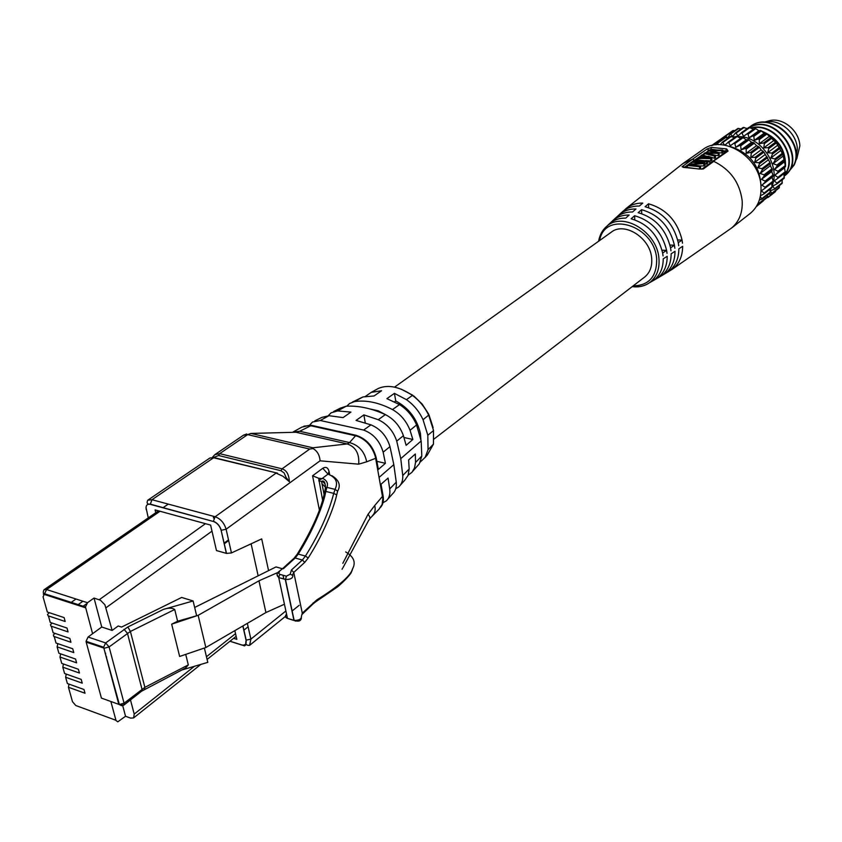 <?xml version="1.0" encoding="UTF-8"?>
<svg xmlns="http://www.w3.org/2000/svg" width="842" height="842" viewBox="0 0 842 842"><rect width="100%" height="100%" fill="white"/><g stroke="black" fill="none" stroke-linecap="round" stroke-linejoin="round"><path stroke-width="1.26" d="M644.393 277.25L644.856 276.892C650.035 272.534 652.308 266.325 651.666 258.262C650.403 237.876 624.238 221.299 611.124 232.297L394.582 387.12M623.712 210.721L626.132 208.479C630.774 204.795 636.32 202.996 642.762 203.101L639.383 206.027C632.984 205.911 627.49 207.69 622.891 211.353L619.659 214.278C624.206 210.637 629.648 208.869 635.994 208.984L632.584 211.984C626.301 211.868 620.912 213.615 616.428 217.225L613.187 220.225C617.618 216.636 622.943 214.899 629.163 215.036L625.732 218.12C619.586 217.983 614.323 219.699 609.955 223.246L606.65 226.382C622.806 211.089 657.381 232.055 658.949 258.568C659.749 269.314 656.549 277.397 649.35 282.828C644.446 286.206 638.72 287.48 632.195 286.638M620.428 213.679L622.891 211.353M617.144 216.668L619.659 214.278M614.492 219.015L616.428 217.225M610.597 222.741L613.187 220.225M607.293 225.867L609.955 223.246M667.032 253.368L666.622 250.4C662.138 232.266 651.476 220.709 634.647 215.72L631.132 218.794C647.708 223.73 658.212 235.139 662.654 253L663.064 255.936M674.852 248.285L674.442 245.232C669.853 226.614 658.918 214.763 641.625 209.679L638.141 212.679C655.213 217.72 666.011 229.424 670.558 247.811L674.442 245.232L669.969 245.043M645.088 206.722C662.601 211.847 673.663 223.825 678.273 242.664L682.073 240.107C677.421 221.067 666.243 208.963 648.54 203.796L645.088 206.722M632.216 286.617C638.794 287.385 644.509 286.122 649.35 282.828L653.318 280.565C659.896 275.66 663.191 268.419 663.233 258.82L667.201 256.305C667.159 266.019 663.812 273.366 657.16 278.344L660.97 276.113C667.685 271.05 671.074 263.609 671.137 253.789L675.021 251.295C674.947 261.209 671.527 268.735 664.738 273.871L668.485 271.608C675.316 266.409 678.778 258.799 678.862 248.8L682.652 246.306C682.567 256.4 679.073 264.072 672.179 269.345L731.614 228.003C739.297 221.457 742.812 212.352 742.17 200.68C739.75 182.535 730.277 169.421 713.753 161.348L703.333 168.968L698.797 169.021L682.062 166.716L692.577 159.17L682.883 163.59L626.132 208.479M662.044 250.2L666.622 250.4L662.654 253M657.16 278.344L653.392 280.523M653.318 280.565L649.54 282.723M664.738 273.871L661.096 276.018M660.97 276.113L657.381 278.218M672.179 269.345L668.685 271.461M668.485 271.608L665.106 273.65M634.647 215.72L634.742 219.804M641.625 209.679L641.72 213.657M677.705 239.938L682.073 240.107L682.494 243.233M648.614 207.669L648.54 203.796M683.546 163.116L702.396 149.908C722.247 133.678 760.021 156.759 760.968 186.25C761.547 197.775 758.011 206.795 750.369 213.31L749.654 213.857M684.63 167.19L694.376 160.201L692.577 159.17L707.038 149.002L711.311 147.413L726.667 148.918L728.056 151.086L702.081 169.053M694.418 160.275L710.911 149.234L726.804 151.192L712.49 161.453M722.804 151.381L725.225 152.307L701.839 169.158M704.88 163.601L706.543 164.053L707.49 163.369L707.291 161.022L695.124 159.77L694.166 160.443L706.343 161.706L707.291 161.022M700.091 165.916L703.965 165.927L705.017 165.158L704.817 162.811L692.629 161.548L691.671 162.232L701.333 162.874L688.324 164.653L687.261 165.432L699.47 166.716L700.428 166.011L690.777 164.622L703.765 163.58L704.817 162.811M699.207 168.937L700.639 168.368L700.428 166.011M710.837 160.969L711.943 160.18L711.743 157.843L710.637 158.633L710.837 160.969L705.649 160.601M721.931 153.044L722.889 152.36L722.699 150.034L721.741 150.718L721.931 153.044L718.91 152.623M718.268 155.654L718.079 153.328L719.005 152.665L719.205 154.991L718.268 155.654L715.342 155.286L714.353 155.98L703.986 153.518L704.133 155.149M718.079 153.328L706.827 153.065L715.342 155.275L715.542 157.612L714.553 158.317L714.353 155.98M708.08 156.223L714.553 158.317M696.039 159.117L701.449 158.412L696.955 158.475L696.092 159.706M701.449 158.412L710.637 158.633M696.955 158.475L701.228 157.801L703.786 155.991L700.986 155.633L702.039 154.886L711.743 157.843M705.049 156.265L709.343 157.77L703.049 157.675L705.049 156.265L705.164 157.612M701.176 157.812L700.986 155.633M708.09 152.434L707.943 150.729L708.88 150.065L722.699 150.034M707.943 150.729L716.237 152.413L704.933 152.855L703.986 153.518M719.005 152.665L710.827 150.308L721.741 150.718M694.261 161.453L694.166 160.443M706.343 161.706L706.543 164.053M691.819 163.885L691.671 162.232M703.765 163.58L703.965 165.927M699.47 166.716L699.681 169.074M687.261 165.432L687.409 167.053M761.042 187.787C760.621 166.863 750.475 153.139 730.603 146.624M757.705 204.059L758.989 203.711L758.505 202.312M759.347 200.07L761.947 199.144L760.305 196.523M760.473 195.712L763.989 193.934L764.052 193.113L761.368 190.776L764.978 188.282L765.073 187.261L761.915 185.156L765.136 182.167L765.062 181.104L761.494 179.314L764.262 175.894L764.01 174.831L760.105 173.452L762.368 169.684L761.947 168.642L757.8 167.747L759.516 163.716L758.937 162.738L754.632 162.369L755.79 158.18L755.074 157.296L750.717 157.507L751.306 153.255L750.475 152.486L746.159 153.297L746.212 149.097L745.296 148.476L741.128 149.876L740.665 145.834L739.697 145.382L735.771 147.35L734.856 143.572L733.845 143.287L730.256 145.803L728.541 142.024L724.878 145.15M724.667 145.119L722.394 142.14L720.299 144.677M718.615 144.666L716.995 143.182L715.911 144.824M712.585 145.361L711.785 145.55M711.479 145.634L715.921 142.53M720.026 139.877L722.173 139.53M725.015 137.667L728.372 137.92M730.467 136.499L734.613 137.53M733.845 143.287L742.097 137.404L740.76 138.299L736.592 136.309L728.046 142.193M765.073 187.261L773.103 181.072L772.156 177.294L773.177 175.999L771.756 171.494L772.314 169.768L770.388 165.685L770.03 162.559L763.915 152.16L761.084 149.865L759.452 147.276L756.579 145.698L753.485 142.54L751.569 142.309L748.885 139.919L746.244 139.825L743.17 137.73M773.103 181.072L772.998 182.083L765.073 188.208M764.052 193.113L772.072 186.892L771.63 183.146M772.072 186.892L771.882 187.798L764.126 193.797M762.042 198.47L770.051 192.229L770.083 189.197M770.051 192.229L769.609 193.081M759.095 203.185L767.104 196.923L767.399 194.891M767.104 196.923L758.989 203.711M756.579 206.122L763.526 200.164M763.336 200.838L756.211 206.711M742.097 137.404L743.097 137.678L734.856 143.572M772.156 177.294L761.915 185.156M771.756 171.494L761.494 179.314M770.388 165.685L760.105 173.452M768.104 160.012L757.8 167.747M764.978 154.686L754.632 162.369M761.084 149.865L750.717 157.507M756.579 145.698L746.159 153.297M751.569 142.309L741.128 149.876M746.244 139.825L735.771 147.35M740.76 138.299L730.256 145.803M770.083 189.882L770.777 188.65M771.977 186.082C780.734 166.863 762.294 137.804 740.528 136.667L737.308 136.541M733.035 136.962L735.919 136.604M767.862 194.523L771.819 193.681L770.335 190.681L774.766 189.145L772.735 186.019L776.819 183.966L776.892 183.156L774.251 180.83L777.819 178.357L777.924 177.346L774.819 175.252L778.008 172.294L777.934 171.242L774.419 169.474L777.155 166.085L776.913 165.032L773.061 163.664L775.293 159.927L774.882 158.906L770.777 158.012L772.482 154.023L771.914 153.055L767.651 152.697L768.799 148.55L768.093 147.676L763.778 147.876L764.357 143.677L763.547 142.93L759.274 143.719L759.316 139.583L758.41 138.962L754.285 140.351L753.822 136.362L752.853 135.909L748.97 137.867L748.054 134.141L747.054 133.867L743.486 136.351L741.781 132.626L738.024 135.836L735.666 132.762L732.74 136.351L730.298 133.815L727.835 137.804M727.73 137.783L725.372 135.899L724.32 138.025M722.204 139.519L721.362 138.919L720.699 139.425M728.719 133.541L721.015 138.941M734.94 130.552L732.94 130.573L725.372 135.899M741.097 128.931L737.887 128.479L730.298 133.815M747.296 128.531L743.202 127.5M777.913 178.283L785.312 172.578L784.47 167.842L785.502 166.537L782.828 154.244L776.387 142.93L766.957 134.025L764.136 133.215L760.526 130.394L758.852 130.763L755.748 128.637L753.411 129.268L748.959 127.352L741.286 132.794M776.956 183.83L784.186 178.241L783.934 173.641M781.913 183.493L782.376 179.651M778.818 188.04L779.692 185.303M766.694 197.681L768.051 197.449L775.335 191.755L775.829 190.545M763.452 200.428L766.757 197.681M768.051 197.449L767.346 195.228M784.47 167.842L774.819 175.252M784.091 162.096L774.419 169.474M782.755 156.328L773.061 163.664M780.502 150.718L770.777 158.012M777.408 145.445L767.651 152.697M773.566 140.677L763.778 147.876M769.093 136.551L759.274 143.719M764.136 133.215L754.285 140.351M758.852 130.763L748.97 137.867M753.411 129.268L743.486 136.351M791.701 164.864L793.701 165.432C805.447 142.203 770.083 110.144 749.822 126.9L750.254 126.595M784.228 176.094C807.541 159.517 776.04 112.839 749.675 127.384M784.144 175.304C799.437 157.686 775.229 121.553 751.264 128.163M785.228 164.937C785.144 151.465 778.903 141.035 766.525 133.646M788.123 172.378L794.111 165.106C805.868 141.888 770.504 109.849 750.243 126.605M784.534 175.873C808.299 159.191 775.903 111.912 749.569 127.352M784.165 175.483C800.437 157.907 775.335 120.48 750.98 128.016M785.554 165.895C785.691 149.497 777.819 137.941 761.936 131.236M787.712 172.705L794.111 165.106M763.904 122.216L768.441 120.995C781.797 116.364 799.395 130.215 799.858 145.866L796.848 158.559L795.427 161.138M377.016 389.172L378.374 388.425C388.109 384.32 399.455 386.657 412.433 395.424C419.358 400.508 424.768 407.075 428.673 415.117L433.504 430.325L433.462 444.113L427.304 455.038L424.915 457.701M420.884 439.482L420.442 433.63C417.137 418.948 408.907 408.054 395.751 400.96L394.435 393.351L406.454 399.666C413.675 404.739 419.2 411.422 423.042 419.705L427.82 435.24L428.041 449.67L425.199 457.29L420.263 462.037M394.53 401.844L395.751 400.96M387.836 499.127L392.54 493.865C395.487 491.17 396.729 487.265 396.266 482.192L393.814 464.647L389.983 446.628C386.678 436.03 380.331 428.767 370.943 424.852L356.061 420.432L363.881 414.885L378.205 419.705C387.11 423.81 393.288 430.946 396.74 441.124L400.76 458.637L402.75 475.551L409.17 468.973L408.633 459.921L415.338 453.996L415.527 462.468L414.506 467.931L411.98 472.288L408.181 475.151M328.327 415.643L331.074 412.812L337.61 410.938L350.935 412.096L343.083 417.6L328.99 415.695L321.812 417.411L314.855 420.842M346.788 406.181L349.535 403.539L354.587 401.56C366.27 399.876 378.9 402.55 392.488 409.58C400.55 414.159 406.402 421.063 410.033 430.294L412.854 439.461L406.118 445.334L403.423 435.682C399.918 426.031 393.909 419.011 385.383 414.611C371.469 408.307 358.387 405.507 346.136 406.223L340.4 408.128M309.73 425.063L312.487 422.021L320.286 420.495L363.607 430.062C373.406 433.725 379.91 441.103 383.142 452.196L385.415 463.31L376.879 461.342M347.514 433.356L338.8 431.399M385.415 463.31L378.353 469.436L376.227 457.816C373.174 446.355 366.502 438.85 356.187 435.325L311.508 425.347L303.825 426.199M379.374 508.589L382.121 504.411L382.826 498.517L375.648 458.29L376.227 457.816M365.291 423.031L363.881 414.885M402.75 475.551C403.002 480.445 401.666 484.234 398.74 486.939L395.74 488.739M385.857 414.832L378.132 410.77L370.564 409.107M412.854 439.461L403.992 437.514M365.365 396.414L371.248 392.361L381.584 390.73L374.037 395.972L362.955 396.94L352.388 402.097M412.854 471.173L419.379 463.7L421.81 456.038L421.158 440.998L416.569 424.968C412.843 416.232 407.16 409.433 399.508 404.592L386.91 398.645L394.435 393.351M415.527 462.468L421.81 456.038M404.813 480.14L408.107 475.362L409.17 468.973M380.416 507.505C383.026 504.726 383.91 500.779 383.078 495.685L381.037 484.245L388.057 478.067L389.709 488.897C390.404 494.096 389.246 498.096 386.257 500.895L382.994 502.695M325.391 487.192L321.949 483.645M292.921 432.114L299.699 431.272L349.525 442.566C358.902 445.26 364.618 451.67 366.67 461.805L375.648 458.29L375.1 455.922C371.964 446.365 366.154 439.85 357.671 436.367L355.566 435.767L349.525 442.566L347.272 443.934L312.866 447.797L313.129 448.597C317.308 451.07 319.623 455.143 320.076 460.816L358.713 464.174C359.471 453.606 355.65 446.86 347.272 443.934L295.91 432.251L299.699 431.272L310.772 425.757L308.782 425.442L302.278 427.062M247.338 623.364L250.884 639.12L285.88 610.987M268.566 570.634L261.694 538.891L231.455 552.931L226.519 553.404L216.457 550.563L210.616 525.092L155.086 509.905L155.77 512.725M329.675 474.646L329.043 471.404C327.959 467.52 325.875 466.479 322.802 468.268L328.001 474.13C336.032 477.372 338.379 482.445 335.042 489.381L333.737 493.391L325.791 491.423C323.844 503.453 313.813 529.597 298.205 554.089L296.91 554.699M383.078 495.685L374.711 505.537C375.774 509.757 374.995 513.157 372.385 515.736M356.187 435.325L355.566 435.767L310.772 425.757L311.508 425.347M295.91 432.251L250.916 433.43L247.664 434.619L219.667 453.649L214.836 454.648L243.327 435.303M280.986 470.731L218.573 455.501L219.657 453.649L282.07 468.826C286.575 470.278 289.006 474.562 289.353 481.698L286.027 477.361L284.133 472.92L280.986 470.731L282.07 468.826L309.709 449.049L313.129 448.597M320.076 460.816L226.109 529.218C224.193 522.924 220.53 518.767 215.142 516.735L276.071 473.12L282.944 476.267L289.353 481.698M234.834 630.647L236.834 639.352L233.613 638.331M110.86 701.481L116.038 720.594L117.817 721.815L125.532 716.258L130.647 718.121L133.615 717.91L134.215 714.09L130.478 699.913M112.144 630.447L104.903 604.777L100.451 600.241L94.03 598.052L101.745 627.016L112.144 630.447L118.196 625.985L121.553 627.079L181.661 597.452L193.113 600.967L163.359 609.429L127.868 626.964L105.639 642.93L109.102 646.94L104.324 648.214L86.189 642.12L101.408 698.081L104.597 699.228M251.116 543.806L258.147 575.823M374.711 505.537L368.028 514.304C370.238 516.883 370.48 518.851 368.775 520.198M214.826 454.659L212.226 457.543L214.826 454.659M309.709 449.049L247.664 434.619L243.38 435.261M276.46 472.909L215.11 457.859L209.995 457.943L147.76 500.211L151.981 499.716L215.142 516.735L213.384 521.251C217.236 522.798 219.867 525.808 221.267 530.281L226.109 529.218L231.455 552.931M218.573 455.501L213.173 457.69M46.763 610.018L47.331 612.029L64.108 617.586L65.181 621.491L48.152 615.807L47.489 614.534L49.32 612.692M65.508 601.304L66.276 600.756M48.415 615.912L50.246 622.427L66.992 628.037L68.065 631.921L50.836 626.048L50.488 624.669L52.172 623.069M77.401 605.156L82.905 601.241M51.33 626.28L53.141 632.752L69.865 638.436L70.928 642.288L53.73 636.352L53.372 634.963L55.014 633.394M54.225 636.594L56.025 643.025L72.717 648.761L73.78 652.603L57.098 646.845L57.835 643.656M57.098 646.845L58.898 653.245L75.559 659.033L76.611 662.843L59.961 657.034L60.645 653.855M59.961 657.034L61.74 663.401L78.38 669.253L79.432 673.042L62.803 667.169L63.445 664.001M62.803 667.169L64.581 673.495L81.19 679.399L82.232 683.167L65.623 677.242L66.223 674.084M65.623 677.242L67.392 683.536L83.979 689.493L85.01 693.24L68.444 687.261L68.991 684.104M121.616 705.701L118.806 704.354L103.629 647.235L86.063 641.288L88.063 637.026L92.588 633.71L85.484 606.977L87.494 602.714L94.03 598.052M101.745 627.016L92.588 633.71M277.797 572.518L258.957 580.812L198.154 615.323L205.837 647.53L179.641 656.455L171.673 624.175L177.599 621.217L174.726 609.482C172.136 607.766 168.347 607.745 163.359 609.429M183.198 669.253L185.524 668.053L188.303 664.906L185.829 654.823M177.599 621.217L196.649 615.755L193.113 600.967M194.67 607.471L275.997 566.929L282.47 568.76M198.154 615.323L171.673 624.175M181.704 670.032L207.795 662.359L204.406 648.161M205.837 647.53L265.925 612.544L284.438 604.219M258.957 580.812L265.925 612.544M86.063 641.288L86.189 642.12M76.001 599.02L70.486 602.914M86.358 603.924L82.369 606.766M105.113 653.139L105.692 653.339M106.092 656.823L106.681 657.023M122.711 705.67L125.532 716.258M213.5 516.293L213.426 517.977M319.402 510.178L312.561 475.783L318.613 478.235L318.992 480.172L321.949 478.666L318.613 478.235M322.644 500.443L318.992 480.172M345.673 551.942C353.756 556.667 356.071 562.277 352.619 568.771L351.514 571.486C347.304 578.654 335.726 588.137 316.781 599.925L302.299 613.165L293.763 572.423L304.751 562.351L308.193 558.004C323.844 533.47 334.085 507.294 336.695 494.885L337.642 491.16L335.042 489.381L326.885 487.371C328.348 483.729 327.096 480.782 323.118 478.551L321.949 478.666L328.001 474.13L329.622 474.625M325.044 489.549L325.517 488.139L326.885 487.371L325.791 491.423L324.665 492.054L323.37 497.748M283.028 575.244L283.828 579.022M308.193 558.004L305.414 556.067L302.373 560.014L291.469 569.971L290.185 574.202L286.364 576.191L279.849 574.349L278.713 577.444C276.565 575.602 276.481 573.77 278.439 571.928L282.312 568.897M293.89 558.393L295.174 558.014L302.373 560.014L304.751 562.351M313.098 602.872L312.761 604.198L301.983 614.481L302.299 613.165L301.425 616.27C301.51 619.133 299.089 620.501 294.142 620.375L285.47 579.485L278.734 577.58L287.469 618.386L294.142 620.375C298.594 621.87 301.004 621.07 301.373 617.986M315.803 601.704L312.856 604.103M316.15 601.493L316.781 599.925M283.365 568.739L295.184 558.014L298.205 554.089L305.414 556.067C319.076 534.375 328.517 513.483 333.737 493.391L336.695 494.885M599.578 240.549C604.851 209.879 654.666 225.267 656.665 258.957C656.918 276.481 649.087 285.459 633.163 285.891M670.969 250.821L670.558 247.811M678.694 245.748L678.273 242.664M707.038 149.002L708.859 150.087M711.311 147.413L710.953 149.771M726.667 148.918L725.057 152.044M728.056 151.086L726.814 151.181M703.333 168.968L698.797 169.021M683.23 167.369L698.913 168.947M682.062 166.716L683.546 167.263M699.986 157.938L701.112 157.138M710.901 162.569L707.333 161.538M765.136 182.167L773.177 175.999M765.062 181.104L773.103 174.947M764.262 175.894L772.314 169.768M764.01 174.831L772.061 168.716M762.368 169.684L770.441 163.59M761.947 168.642L770.03 162.559M759.516 163.716L767.609 157.665M758.937 162.738L767.041 156.696M755.79 158.18L763.915 152.16M755.074 157.296L763.199 151.286M751.306 153.255L759.452 147.276M750.475 152.486L758.631 146.519M746.212 149.097L754.39 143.151M745.296 148.476L753.485 142.54M740.665 145.834L748.885 139.919M739.697 145.382L747.917 139.467M728.951 142.372L737.213 136.499M727.951 142.277L736.224 136.404M723.131 142.256L731.424 136.404M717.594 143.245L725.909 137.393M712.511 145.277L720.836 139.425M778.008 172.294L785.502 166.537M777.924 177.346L785.418 171.568M776.892 183.156L784.376 177.346M774.861 188.482L782.344 182.651M771.925 193.165L779.408 187.313M768.157 197.07L775.65 191.208M777.934 171.242L785.439 165.495M777.155 166.085L784.67 160.369M776.913 165.032L784.428 159.317M775.293 159.927L782.828 154.244M774.882 158.906L782.418 153.223M772.482 154.023L780.039 148.371M771.914 153.055L779.481 147.413M768.799 148.55L776.387 142.93M768.093 147.676L775.682 142.066M764.357 143.677L771.977 138.099M763.547 142.93L771.156 137.351M759.316 139.583L766.957 134.025M758.41 138.962L766.052 133.415M753.822 136.362L761.494 130.836M752.853 135.909L760.526 130.394M748.054 134.141L755.748 128.637M747.054 133.867L754.758 128.363M742.181 132.962L749.906 127.479M741.192 132.878L748.917 127.395M736.413 132.878L744.16 127.405M730.909 133.867L738.666 128.405M725.836 135.909L733.614 130.447M721.362 138.919L725.046 136.33M764.725 122.216C778.871 118.038 796.827 132.689 797.342 148.971L795.806 159.18M378.626 388.299L371.248 392.361M414.117 396.203L412.433 395.424L406.454 399.666M428.473 413.875L428.673 415.117L423.042 419.705M428.041 449.67L433.462 444.113M363.607 430.062L370.943 424.852M378.205 419.705L385.383 414.611M337.61 410.938L346.136 406.223M320.286 420.495L328.99 415.695M383.142 452.196L389.983 446.628M393.814 464.647L379.111 477.372M396.74 441.124L403.423 435.682M392.488 409.58L399.508 404.592M354.587 401.56L362.955 396.94M433.546 430.557L427.82 435.24M421.158 440.998L400.76 458.637M410.033 430.294L416.569 424.968M368.028 514.304L342.831 563.319M366.67 461.805L358.713 464.174M312.561 475.783L322.802 468.268M224.33 543.764L228.666 540.575M250.916 433.43L312.866 447.797M147.76 500.211C146.413 503.106 147.234 504.411 150.223 504.105L213.436 521.493L150.276 504.347L151.981 499.716L213.594 457.774L277.565 473.183M213.436 521.493C217.204 522.924 219.762 525.84 221.109 530.239L226.519 553.426M226.351 553.362L221.109 530.239M134.215 714.09L194.418 666.296M206.458 656.739L235.528 633.647M212.005 531.144L106.134 607.671M242.959 625.911L246.201 640.194C245.106 643.888 246.232 645.603 249.6 645.34L250.884 639.12L246.053 640.152L242.833 625.985M246.053 640.152C246.601 644.067 245.127 645.656 241.633 644.909L244.559 645.909L246.348 644.477M146.003 507.537L148.266 517.893M146.245 509.705C145.561 505.61 146.897 503.821 150.276 504.347M229.992 641.204L241.633 644.909M43.31 594.136L44.237 593.494M85.484 606.977L44.573 593.736C43.079 593.526 42.889 592.2 44.016 589.758L46.584 589.558L87.494 602.714M160.022 511.262L46.584 589.558L43.068 596.841L47.331 612.029M99.24 599.714L205.459 523.682M88.063 637.026L105.639 642.93L103.629 647.235L119.375 704.491L124.069 703.217L144.877 687.346L188.303 664.906M127.868 626.964L130.405 631.458L144.877 687.346L144.624 689.219M174.726 609.482L130.405 631.458L109.102 646.94L124.069 703.217L123.753 705.196L141.645 691.166L141.972 689.188L127.437 633.268L124.006 629.3M120.206 704.554L118.722 704.017M101.408 698.081L118.806 704.354L123.753 705.196M85.6 607.808L44.71 594.557M68.444 687.261L72.486 701.691L75.769 705.512L115.933 720.278M241.643 644.983L229.929 641.257M228.508 539.88L224.046 543.164M389.709 488.897L396.266 482.192M318.781 480.856L321.507 481.361C324.749 482.403 325.991 484.803 325.233 488.539M331.811 475.635C339.042 480.066 340.989 485.245 337.642 491.16M329.043 471.404L328.127 474.162M352.198 570.055L352.619 568.771M293.984 620.48L287.469 618.386C285.101 617.46 284.807 616.06 286.564 614.186M279.849 574.349L278.628 573.286L279.481 571.781M292.584 574.823L293.763 572.423L291.458 569.981M290.185 574.212L292.858 575.454C292.921 578.243 290.458 579.58 285.47 579.485L286.385 576.191M295.742 621.143L293.942 620.312L285.238 579.296L278.734 577.58L277.007 574.497M350.872 573.034L351.514 571.486M598.599 241.254C599.714 235.002 602.398 230.045 606.65 226.382M731.614 228.003L750.369 213.31M730.54 136.383L722.394 142.14M725.12 137.467L716.995 143.182M720.152 139.561L712.037 145.266M771.882 187.798L763.989 193.934M769.788 193.029L761.947 199.144M784.186 178.241L776.819 183.966M782.092 183.44L774.766 189.145M779.103 187.987L771.819 193.681M767.009 197.67L763.589 200.343M743.276 127.395L735.666 132.762M644.856 276.892L434.072 438.998M400.971 389.078L412.759 395.224M414.117 396.245L422.252 404.181L428.504 413.864M428.978 414.843L433.114 427.578M371.785 392.067L371.164 392.393M369.901 518.504L379.489 508.705M302.131 426.978L292.879 432.104M249.6 645.34L286.806 615.292M291.985 611.103L299.131 605.335M342.052 569.245L342.431 568.592M342.915 567.771L368.754 520.219M246.674 433.977L243.633 435.103M44.016 589.758L158.496 510.841M162.938 507.779L168.274 504.105M133.615 717.91L200.849 664.401M207.1 659.423L236.139 636.32M243.801 630.216L248.106 626.785M185.524 668.053L141.645 691.166M324.086 494.454L321.507 481.361C324.096 480.098 325.401 482.34 325.433 488.086L324.602 492.023C321.455 508.663 312.308 529.408 297.173 554.289L294.016 558.267L282.291 568.908M352.345 569.866L350.956 573.118C346.578 579.433 336.589 587.758 337.326 587.032L316.129 601.504M278.439 571.928L282.302 568.897M400.476 484.992L404.844 480.119M340.315 408.181L333.685 411.496"/></g></svg>
